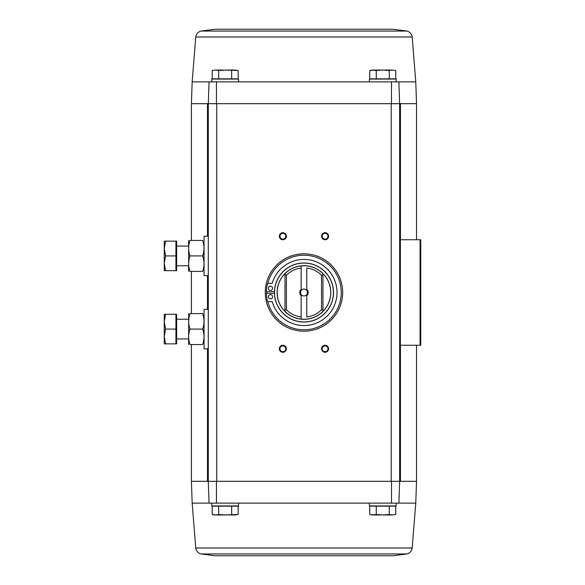 <?xml version="1.0" encoding="UTF-8"?>
<svg xmlns="http://www.w3.org/2000/svg" width="585" height="585" viewBox="0 0 585 585"><rect width="100%" height="100%" fill="white"/><g stroke="black" fill="none" stroke-linecap="round" stroke-linejoin="round"><path stroke-width="0.88" d="M406.984 553.944L200.947 553.944L215.046 555.75L392.886 555.75L406.984 553.944C409.931 553.022 411.664 551.048 412.191 548.006L415.767 503.129L398.882 503.129L399.643 481.316L399.643 103.684L416.527 103.684L416.527 239.74M215.046 29.25L392.886 29.25L215.046 29.25L200.947 31.056C198.008 31.978 196.267 33.952 195.748 36.994L192.165 81.871L211.807 81.871L211.807 79.055L238.541 79.055L238.541 81.871L369.391 81.871L369.391 79.055L396.125 79.055L396.125 81.871L398.882 81.871L399.643 103.684L398.882 81.871L209.05 81.871L208.289 103.684L216.435 103.684L216.45 81.871M209.05 81.871L208.289 103.684L216.435 103.684M398.882 503.129L399.643 481.316L391.497 481.316L391.482 503.129L398.882 503.129L396.125 503.129L396.125 505.945L369.391 505.945L369.391 503.129L238.541 503.129L238.541 505.945L211.807 505.945L211.807 503.129L192.165 503.129L191.405 481.316L191.405 344.558M391.482 503.129L209.05 503.129L208.289 481.316L209.05 503.129M391.497 481.316L400.447 481.316L400.447 345.26M218.673 506.157L212.18 506.157L212.18 514.478L215.426 514.946L218.673 514.478L225.174 514.946L238.175 514.478L234.921 514.946L238.175 514.478L238.175 506.157L218.673 506.157L218.673 514.478M376.257 506.157L369.764 506.157L369.764 514.478L373.011 514.946L369.764 514.478L371.504 514.946L376.257 514.478L382.758 514.946L389.259 514.478L392.506 514.946L395.76 514.478L392.506 514.946L395.76 514.478L395.76 506.157L376.257 506.157L376.257 514.478M191.405 481.316L391.204 481.316L391.204 103.684L399.643 103.684L216.735 103.684L216.735 481.316L208.289 481.316L208.289 103.684L191.405 103.684L191.405 240.442M391.482 81.871L391.497 103.684M303.966 253.81A38.69 38.69 0 0 1 337.479 311.849A38.69 38.69 0 0 1 270.46 311.849A38.69 38.69 0 0 1 303.966 253.81M282.862 345.26A3.517 3.517 0 0 1 285.911 350.539A3.517 3.517 0 0 1 279.813 350.539A3.517 3.517 0 0 1 282.862 345.26M282.862 232.706A3.517 3.517 0 0 1 285.911 237.978A3.517 3.517 0 0 1 279.813 237.978A3.517 3.517 0 0 1 282.862 232.706M325.07 232.706A3.517 3.517 0 0 1 328.119 237.978A3.517 3.517 0 0 1 322.028 237.978A3.517 3.517 0 0 1 325.07 232.706M325.07 345.26A3.517 3.517 0 0 1 328.119 350.539A3.517 3.517 0 0 1 322.028 350.539A3.517 3.517 0 0 1 325.07 345.26M216.45 503.129L216.435 481.316M399.643 345.26L420.747 345.26L420.747 239.74L399.643 239.74M415.767 503.129L416.527 481.316L400.447 481.316M325.07 345.874A2.91 2.91 0 0 1 327.593 350.232A2.91 2.91 0 0 1 322.554 350.232A2.91 2.91 0 0 1 325.07 345.874M325.07 233.313A2.91 2.91 0 0 1 327.593 237.671A2.91 2.91 0 0 1 322.554 237.671A2.91 2.91 0 0 1 325.07 233.313M282.862 233.313A2.91 2.91 0 0 1 285.378 237.671A2.91 2.91 0 0 1 280.347 237.671A2.91 2.91 0 0 1 282.862 233.313M282.862 345.874A2.91 2.91 0 0 1 285.378 350.232A2.91 2.91 0 0 1 280.347 350.232A2.91 2.91 0 0 1 282.862 345.874M389.259 506.157L389.259 514.478M373.011 514.946L392.506 514.946M231.675 506.157L231.675 514.478M215.426 514.946L212.18 514.478L213.92 514.946L234.921 514.946M234.921 70.054L238.175 70.522L238.175 78.843L212.18 78.843L212.18 70.522L215.426 70.054L218.673 70.522L225.174 70.054L238.175 70.522L234.921 70.054L215.426 70.054L212.18 70.522L215.426 70.054M392.506 70.054L395.76 70.522L395.76 78.843L369.764 78.843L369.764 70.522L373.011 70.054L369.764 70.522L371.504 70.054L376.257 70.522L382.758 70.054L389.259 70.522L392.506 70.054L395.76 70.522L392.506 70.054L373.011 70.054M389.259 78.843L389.259 70.522M376.257 78.843L376.257 70.522M218.673 78.843L218.673 70.522M231.675 78.843L231.675 70.522M321.553 309.736A24.621 24.621 0 0 1 306.781 316.96L306.781 294.511A3.459 3.459 0 0 1 301.151 294.511L301.151 319.081A26.735 26.735 0 0 0 322.964 311.308L322.964 311.344A26.756 26.756 0 0 0 322.964 273.656L322.964 274.701L321.553 275.264L321.553 309.736L322.964 310.299L322.964 311.344M322.964 273.656L322.964 273.692A26.735 26.735 0 0 0 301.151 265.919L301.151 290.489A3.459 3.459 0 0 1 306.781 290.489L306.781 268.04A24.621 24.621 0 0 1 321.553 275.264M286.379 309.736A24.621 24.621 0 0 0 301.151 316.96L301.151 319.081A26.735 26.735 0 0 1 284.975 311.308L284.975 310.299L286.379 309.736L286.379 275.264L284.975 274.701L284.975 273.692A26.735 26.735 0 0 1 301.151 265.919L301.151 268.04A24.621 24.621 0 0 0 286.379 275.264M306.781 289.356A4.219 4.219 0 0 1 306.781 295.644M301.151 295.644A4.219 4.219 0 0 1 301.151 289.356M284.975 311.344L284.975 311.344A26.756 26.756 0 0 1 284.975 273.656L284.975 273.656M267.82 283.352A37.286 37.286 0 0 1 325.209 261.861A37.286 37.286 0 0 1 325.209 323.139A37.286 37.286 0 0 1 267.82 301.648M274.423 292.5A29.55 29.55 0 0 1 318.737 266.914A29.55 29.55 0 0 1 318.737 318.086A29.55 29.55 0 0 1 274.423 292.5A29.55 29.55 0 0 1 318.737 266.914A29.55 29.55 0 0 1 318.737 318.086A29.55 29.55 0 0 1 274.423 292.5M266.694 293.341A37.286 37.286 0 0 1 266.68 292.5A37.286 37.286 0 0 1 266.694 291.659M274.431 293.341L266.409 293.341A36.584 36.584 0 0 0 267.564 301.648L272.193 301.648A33.067 33.067 0 0 0 323.095 319.468A33.067 33.067 0 0 0 323.095 265.531A33.067 33.067 0 0 0 272.193 283.352L267.564 283.352A36.584 36.584 0 0 0 266.409 291.659L274.431 291.659M270.467 286.167A2.113 2.113 0 0 0 268.639 289.334A2.113 2.113 0 0 0 272.288 289.334A2.113 2.113 0 0 0 270.467 286.167M270.467 294.613A2.113 2.113 0 0 0 268.639 297.78A2.113 2.113 0 0 0 272.288 297.78A2.113 2.113 0 0 0 270.467 294.613M284.975 274.701L284.975 310.299M322.964 274.701L322.964 310.299M306.781 290.489A3.459 3.459 0 0 1 306.781 294.511M301.151 294.511A3.459 3.459 0 0 1 301.151 290.489M208.289 348.777L204.07 348.777L204.07 309.385L208.289 309.385M175.931 314.306L176.633 314.306L176.633 343.856L175.931 343.856L175.931 314.306L165.57 314.306L164.253 321.699L165.57 329.084L164.253 336.47L165.57 343.856L164.253 343.856L164.253 314.306L165.57 314.306M176.633 338.934L188.589 338.934M175.931 343.856L165.57 343.856M175.931 329.084L165.57 329.084M188.641 313.604L188.641 344.558M190.023 344.558C188.202 339.41 188.202 334.254 190.023 329.084C188.202 323.936 188.202 318.774 190.023 313.604C188.209 313.604 188.209 313.604 190.023 313.604L202.644 313.604C204.458 318.752 204.458 323.914 202.644 329.084C204.458 334.232 204.458 339.388 202.644 344.558C204.458 344.558 204.458 344.558 202.644 344.558L190.023 344.558C188.209 344.558 188.209 344.558 190.023 344.558M202.644 329.084L190.023 329.084M202.644 313.604C204.458 313.604 204.458 313.604 202.644 313.604M208.289 275.615L204.07 275.615L204.07 236.223L208.289 236.223M175.931 241.144L176.633 241.144L176.633 270.694L175.931 270.694L175.931 241.144L165.57 241.144L164.253 248.53L165.57 255.916L164.253 263.301L165.57 270.694L164.253 270.694L164.253 241.144L165.57 241.144M176.633 265.765L188.589 265.765M175.931 270.694L165.57 270.694M175.931 255.916L165.57 255.916M188.641 240.442L188.641 271.396M190.023 271.396C188.202 266.248 188.202 261.086 190.023 255.916C188.202 250.768 188.202 245.612 190.023 240.442C188.209 240.442 188.209 240.442 190.023 240.442L202.644 240.442C204.458 245.59 204.458 250.746 202.644 255.916C204.458 261.064 204.458 266.226 202.644 271.396C204.458 271.396 204.458 271.396 202.644 271.396L190.023 271.396C188.209 271.396 188.209 271.396 190.023 271.396M202.644 255.916L190.023 255.916M202.644 240.442C204.458 240.442 204.458 240.442 202.644 240.442M207.485 481.316L207.485 348.777M207.485 309.385L207.485 275.615M207.485 236.223L207.485 103.684M400.381 345.26L400.381 239.74M420.081 345.26L420.081 239.74M400.447 239.74L400.447 103.684M412.191 548.006L195.748 548.006C196.267 551.048 198.008 553.022 200.947 553.944M398.882 81.871L415.767 81.871L416.527 103.684M195.748 36.994L412.191 36.994C411.664 33.952 409.931 31.978 406.984 31.056L392.886 29.25M200.947 31.056L406.984 31.056M277.136 292.5A26.83 26.83 0 0 1 317.377 269.268A26.83 26.83 0 0 1 317.377 315.732A26.83 26.83 0 0 1 277.136 292.5M274.511 292.5A29.455 29.455 0 0 1 318.693 266.994A29.455 29.455 0 0 1 318.693 318.006A29.455 29.455 0 0 1 274.511 292.5M416.527 481.316L416.527 345.26M191.405 313.604L191.405 271.396M192.165 503.129L195.748 548.006M192.165 81.871L191.405 103.684M415.767 81.871L412.191 36.994M176.633 319.234L188.589 319.234M176.633 246.066L188.589 246.066"/></g></svg>

